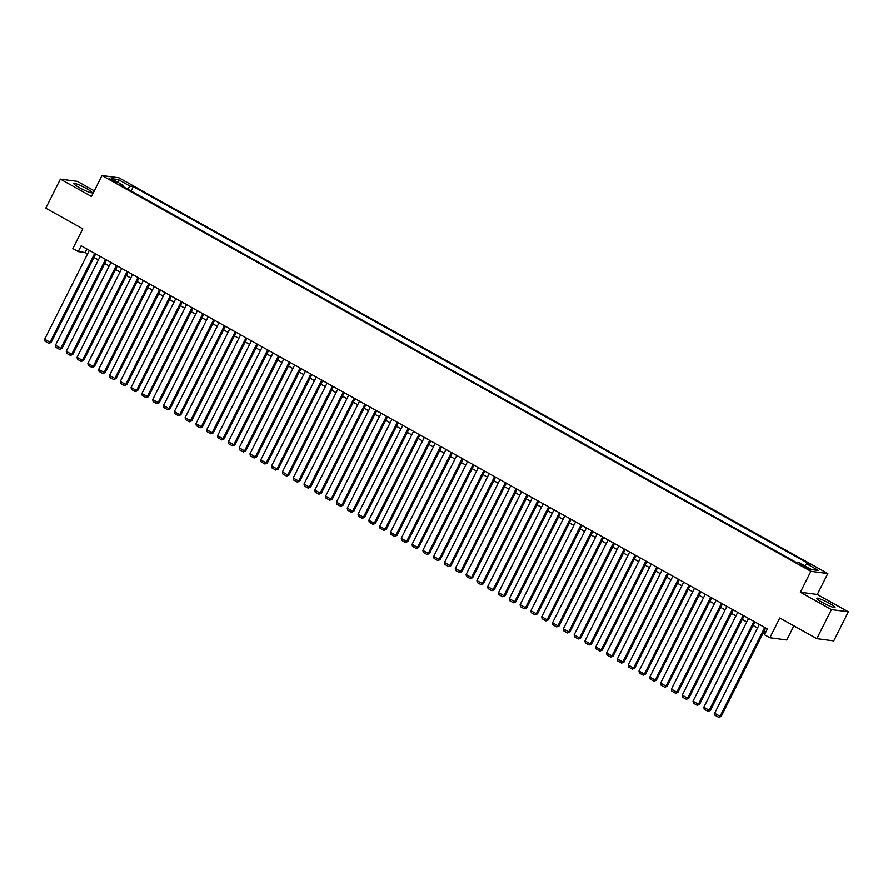 <?xml version="1.0" encoding="UTF-8"?>
<svg xmlns="http://www.w3.org/2000/svg" width="893" height="893" viewBox="0 0 893 893"><rect width="100%" height="100%" fill="white"/><g stroke="black" fill="none" stroke-linecap="round" stroke-linejoin="round"><path stroke-width="1.34" d="M79.332 187.608A10.225 1.25 26.7 0 0 92.035 192.676A10.225 1.25 26.7 0 0 86.465 188.546A10.225 1.25 26.7 0 0 73.773 183.489A10.225 1.25 26.7 0 0 79.332 187.608M822.274 602.384A10.225 1.25 26.7 0 0 834.977 607.441A10.225 1.25 26.7 0 0 829.407 603.322A10.225 1.25 26.7 0 0 816.704 598.254A10.225 1.25 26.7 0 0 822.274 602.384M111.77 180.52L116.983 182.596L109.493 178.823L111.77 180.52M94.301 190.834L77.311 181.346L60.389 179.125L45.777 208.181L82.792 228.842L72.858 248.6L78.26 251.614L85.114 252.518L87.57 253.891M827.8 573.54L118.903 177.774L101.981 175.541L810.889 571.308L827.8 573.54L817.285 594.459L800.362 592.238L831.428 609.584L848.35 611.805L817.285 594.459M848.35 611.805L833.738 640.873L816.816 638.64L779.801 617.978L769.866 637.736L786.789 639.968L793.888 625.837M831.428 609.584L816.816 638.64M769.866 637.736L764.464 634.722L767.388 628.906L81.185 245.809L78.26 251.614M807.451 567.68L800.028 564.343L804.615 567.301L809.661 569.321L807.451 567.68L807.026 568.517M123.044 186.537L123.178 185.253L119.975 184.829L796.456 562.501L799.659 562.914L811.547 569.555L818.501 570.471L806.613 563.84L809.806 564.253L133.336 186.592L130.132 186.168L127.453 189.003M123.178 185.253L111.29 178.611L118.244 179.526L130.132 186.168M800.362 592.238L810.889 571.308M60.389 179.125L91.466 196.471L101.981 175.541M93.921 257.441L98.375 259.93M104.727 263.468L109.18 265.958M115.532 269.507L119.986 271.997M126.348 275.535L130.791 278.024M137.154 281.574L141.596 284.052M147.959 287.602L152.402 290.091M158.764 293.641L163.218 296.119M169.57 299.668L174.023 302.158M180.375 305.707L184.829 308.185M191.18 311.735L195.634 314.224M201.985 317.774L206.439 320.252M212.791 323.802L217.245 326.291M223.596 329.841L228.05 332.319M234.401 335.868L238.855 338.358M245.218 341.907L249.66 344.385M256.023 347.935L260.466 350.424M266.828 353.974L271.282 356.452M277.634 360.002L282.088 362.491M288.439 366.03L292.893 368.519M299.244 372.068L303.698 374.558M310.05 378.096L314.503 380.585M320.855 384.135L325.309 386.624M331.66 390.163L336.114 392.652M342.466 396.202L346.919 398.691M353.282 402.23L357.725 404.719M364.087 408.268L368.53 410.747M374.893 414.296L379.346 416.785M385.698 420.335L390.152 422.813M396.503 426.363L400.957 428.852M407.308 432.402L411.762 434.88M418.114 438.43L422.568 440.919M428.919 444.468L433.373 446.946M439.724 450.496L444.178 452.985M450.53 456.535L454.983 459.013M461.335 462.563L465.789 465.052M472.151 468.602L476.594 471.08M482.957 474.629L487.399 477.119M493.762 480.668L498.216 483.146M504.567 486.696L509.021 489.185M515.373 492.724L519.826 495.213M526.178 498.763L530.632 501.252M536.983 504.791L541.437 507.28M547.789 510.829L552.242 513.319M558.594 516.857L563.048 519.346M569.399 522.896L573.853 525.374M580.216 528.924L584.658 531.413M591.021 534.963L595.464 537.441M601.826 540.991L606.28 543.48M612.631 547.029L617.085 549.508M623.437 553.057L627.891 555.546M634.242 559.096L638.696 561.574M645.047 565.124L649.501 567.613M655.853 571.163L660.307 573.641M666.658 577.191L671.112 579.68M677.463 583.229L681.917 585.708M688.28 589.257L692.722 591.746M699.085 595.296L703.528 597.774M709.89 601.324L714.344 603.813M720.696 607.363L725.149 609.841M731.501 613.391L735.955 615.88M742.306 619.418L746.76 621.908M753.112 625.457L757.565 627.946M763.917 631.485L765.614 632.434M86.889 248.991L85.114 252.518M804.772 565.771L806.613 563.84M131.092 191.035L133.336 186.592M118.244 179.526L118.311 182.529M764.743 627.433L720.048 716.298L721.187 716.443L765.692 627.958M759.34 624.419L714.646 713.273L720.048 716.298L718.82 717.392L715.036 715.282L714.646 713.273M721.187 716.443L718.82 717.392M753.938 621.394L709.243 710.259L710.381 710.415L754.886 621.93M748.535 618.38L703.84 707.245L709.243 710.259L708.015 711.364L704.231 709.254L703.84 707.245M710.381 710.415L708.015 711.364M743.132 615.366L698.438 704.231L699.576 704.376L744.081 615.891M737.73 612.352L693.035 701.206L698.438 704.231L697.21 705.325L693.426 703.215L693.035 701.206M699.576 704.376L697.21 705.325M732.327 609.327L687.632 698.192L688.771 698.348L733.276 609.863M726.924 606.314L682.23 695.178L687.632 698.192L686.404 699.297L682.62 697.187L682.23 695.178M688.771 698.348L686.404 699.297M721.511 603.3L676.827 692.164L677.966 692.309L722.47 603.835M716.108 600.286L671.424 689.139L676.827 692.164L675.599 693.269L671.815 691.149L671.424 689.139M677.966 692.309L675.599 693.269M710.705 597.261L666.022 686.125L667.16 686.282L711.665 597.797M705.303 594.247L660.619 683.112L666.022 686.125L664.794 687.23L661.01 685.121L660.619 683.112M667.16 686.282L664.794 687.23M699.9 591.233L655.205 680.098L656.355 680.243L700.86 591.769M694.497 588.219L649.803 677.073L655.205 680.098L653.977 681.203L650.204 679.082L649.803 677.073M656.355 680.243L653.977 681.203M689.095 585.194L644.4 674.059L645.55 674.215L690.043 585.73M683.692 582.18L638.997 671.045L644.4 674.059L643.172 675.164L639.399 673.054L638.997 671.045M645.55 674.215L643.172 675.164M678.289 579.166L633.595 668.031L634.744 668.176L679.238 579.702M672.887 576.152L628.192 665.017L633.595 668.031L632.367 669.136L628.583 667.015L628.192 665.017M634.744 668.176L632.367 669.136M667.484 573.139L622.789 661.992L623.939 662.148L668.433 573.663M662.081 570.114L617.387 658.978L622.789 661.992L621.561 663.097L617.777 660.987L617.387 658.978M623.939 662.148L621.561 663.097M656.679 567.1L611.984 655.964L613.123 656.109L657.628 567.635M651.276 564.086L606.581 652.95L611.984 655.964L610.756 657.069L606.972 654.96L606.581 652.95M613.123 656.109L610.756 657.069M645.873 561.072L601.179 649.925L602.317 650.082L646.822 561.597M640.471 558.047L595.776 646.912L601.179 649.925L599.951 651.03L596.167 648.921L595.776 646.912M602.317 650.082L599.951 651.03M635.068 555.033L590.373 643.898L591.512 644.043L636.017 555.569M629.665 552.019L584.971 640.884L590.373 643.898L589.146 645.003L585.361 642.893L584.971 640.884M591.512 644.043L589.146 645.003M624.263 549.005L579.568 637.859L580.707 638.015L625.212 549.53M618.86 545.98L574.166 634.845L579.568 637.859L578.34 638.964L574.556 636.854L574.166 634.845M580.707 638.015L578.34 638.964M613.458 542.966L568.763 631.831L569.901 631.976L614.406 543.502M608.044 539.952L563.36 628.817L568.763 631.831L567.535 632.936L563.751 630.826L563.36 628.817M569.901 631.976L567.535 632.936M602.641 536.939L557.958 625.792L559.096 625.948L603.601 537.463M597.238 533.914L552.555 622.778L557.958 625.792L556.73 626.897L552.946 624.787L552.555 622.778M559.096 625.948L556.73 626.897M591.836 530.9L547.141 619.764L548.291 619.909L592.796 531.435M586.433 527.886L541.738 616.75L547.141 619.764L545.924 620.869L542.14 618.76L541.738 616.75M548.291 619.909L545.924 620.869M581.03 524.872L536.336 613.725L537.486 613.882L581.979 525.397M575.628 521.847L530.933 610.712L536.336 613.725L535.108 614.83L531.335 612.721L530.933 610.712M537.486 613.882L535.108 614.83M570.225 518.833L525.53 607.698L526.68 607.843L571.174 519.369M564.822 515.819L520.128 604.684L525.53 607.698L524.303 608.803L520.53 606.693L520.128 604.684M526.68 607.843L524.303 608.803M559.42 512.805L514.725 601.67L515.875 601.815L560.369 513.33M554.017 509.791L509.323 598.645L514.725 601.67L513.497 602.764L509.713 600.654L509.323 598.645M515.875 601.815L513.497 602.764M548.615 506.766L503.92 595.631L505.07 595.787L549.563 507.302M543.212 503.752L498.517 592.617L503.92 595.631L502.692 596.736L498.908 594.626L498.517 592.617M505.07 595.787L502.692 596.736M537.809 500.739L493.115 589.603L494.253 589.748L538.758 501.263M532.407 497.725L487.712 586.578L493.115 589.603L491.887 590.697L488.103 588.587L487.712 586.578M494.253 589.748L491.887 590.697M527.004 494.7L482.309 583.564L483.448 583.721L527.953 495.235M521.601 491.686L476.907 580.55L482.309 583.564L481.081 584.669L477.297 582.56L476.907 580.55M483.448 583.721L481.081 584.669M516.199 488.672L471.504 577.537L472.643 577.682L517.147 489.197M510.796 485.658L466.101 574.512L471.504 577.537L470.276 578.631L466.492 576.521L466.101 574.512M472.643 577.682L470.276 578.631M505.393 482.633L460.699 571.498L461.837 571.654L506.342 483.169M499.991 479.619L455.296 568.484L460.699 571.498L459.471 572.603L455.687 570.493L455.296 568.484M461.837 571.654L459.471 572.603M494.577 476.605L449.893 565.47L451.032 565.615L495.537 477.141M489.174 473.591L444.491 562.445L449.893 565.47L448.666 566.575L444.881 564.454L444.491 562.445M451.032 565.615L448.666 566.575M483.772 470.566L439.088 559.431L440.227 559.587L484.732 471.102M478.369 467.552L433.674 556.417L439.088 559.431L437.86 560.536L434.076 558.426L433.674 556.417M440.227 559.587L437.86 560.536M472.966 464.539L428.272 553.403L429.421 553.548L473.926 465.074M467.564 461.525L422.869 550.378L428.272 553.403L427.044 554.508L423.271 552.387L422.869 550.378M429.421 553.548L427.044 554.508M462.161 458.5L417.466 547.364L418.616 547.521L463.11 459.035M456.758 455.486L412.064 544.35L417.466 547.364L416.238 548.469L412.466 546.36L412.064 544.35M418.616 547.521L416.238 548.469M451.356 452.472L406.661 541.337L407.811 541.482L452.304 453.008M445.953 449.458L401.258 538.323L406.661 541.337L405.433 542.442L401.649 540.321L401.258 538.323M407.811 541.482L405.433 542.442M440.55 446.444L395.856 535.298L397.005 535.454L441.499 446.969M435.148 443.419L390.453 532.284L395.856 535.298L394.628 536.403L390.844 534.293L390.453 532.284M397.005 535.454L394.628 536.403M429.745 440.405L385.05 529.27L386.189 529.415L430.694 440.941M424.342 437.391L379.648 526.256L385.05 529.27L383.823 530.375L380.038 528.265L379.648 526.256M386.189 529.415L383.823 530.375M418.94 434.378L374.245 523.231L375.384 523.387L419.889 434.902M413.537 431.352L368.842 520.217L374.245 523.231L373.017 524.336L369.233 522.226L368.842 520.217M375.384 523.387L373.017 524.336M408.134 428.339L363.44 517.203L364.578 517.348L409.083 428.874M402.732 425.325L358.037 514.189L363.44 517.203L362.212 518.308L358.428 516.199L358.037 514.189M364.578 517.348L362.212 518.308M397.329 422.311L352.635 511.164L353.773 511.321L398.278 422.836M391.927 419.286L347.232 508.15L352.635 511.164L351.407 512.269L347.623 510.16L347.232 508.15M353.773 511.321L351.407 512.269M386.513 416.272L341.829 505.137L342.968 505.282L387.473 416.808M381.11 413.258L336.427 502.123L341.829 505.137L340.601 506.242L336.817 504.132L336.427 502.123M342.968 505.282L340.601 506.242M375.707 410.244L331.024 499.098L332.163 499.254L376.667 410.769M370.305 407.219L325.621 496.084L331.024 499.098L329.796 500.203L326.012 498.093L325.621 496.084M332.163 499.254L329.796 500.203M364.902 404.205L320.207 493.07L321.357 493.215L365.862 404.741M359.499 401.191L314.805 490.056L320.207 493.07L318.98 494.175L315.207 492.065L314.805 490.056M321.357 493.215L318.98 494.175M354.097 398.178L309.402 487.031L310.552 487.187L355.046 398.702M348.694 395.164L304 484.017L309.402 487.031L308.174 488.136L304.401 486.026L304 484.017M310.552 487.187L308.174 488.136M343.292 392.139L298.597 481.003L299.747 481.148L344.24 392.674M337.889 389.125L293.194 477.989L298.597 481.003L297.369 482.108L293.585 479.999L293.194 477.989M299.747 481.148L297.369 482.108M332.486 386.111L287.792 474.976L288.941 475.121L333.435 386.636M327.084 383.097L282.389 471.95L287.792 474.976L286.564 476.069L282.78 473.96L282.389 471.95M288.941 475.121L286.564 476.069M321.681 380.072L276.986 468.937L278.125 469.093L322.63 380.608M316.278 377.058L271.584 465.923L276.986 468.937L275.758 470.042L271.974 467.932L271.584 465.923M278.125 469.093L275.758 470.042M310.876 374.044L266.181 462.909L267.32 463.054L311.824 374.569M305.473 371.03L260.778 459.884L266.181 462.909L264.953 464.003L261.169 461.893L260.778 459.884M267.32 463.054L264.953 464.003M300.07 368.005L255.376 456.87L256.514 457.026L301.019 368.541M294.668 364.991L249.973 453.856L255.376 456.87L254.148 457.975L250.364 455.865L249.973 453.856M256.514 457.026L254.148 457.975M289.265 361.978L244.57 450.842L245.709 450.987L290.214 362.502M283.862 358.964L239.168 447.817L244.57 450.842L243.343 451.947L239.558 449.826L239.168 447.817M245.709 450.987L243.343 451.947M278.46 355.939L233.765 444.803L234.904 444.96L279.409 356.474M273.046 352.925L228.362 441.789L233.765 444.803L232.537 445.908L228.753 443.799L228.362 441.789M234.904 444.96L232.537 445.908M267.643 349.911L222.96 438.776L224.098 438.921L268.603 350.447M262.241 346.897L217.557 435.751L222.96 438.776L221.732 439.881L217.948 437.76L217.557 435.751M224.098 438.921L221.732 439.881M256.838 343.872L212.143 432.737L213.293 432.893L257.798 344.408M251.435 340.858L206.741 429.723L212.143 432.737L210.927 433.842L207.143 431.732L206.741 429.723M213.293 432.893L210.927 433.842M246.033 337.844L201.338 426.709L202.488 426.854L246.981 338.38M240.63 334.83L195.935 423.684L201.338 426.709L200.11 427.814L196.337 425.693L195.935 423.684M202.488 426.854L200.11 427.814M235.227 331.816L190.533 420.67L191.682 420.826L236.176 332.341M229.825 328.791L185.13 417.656L190.533 420.67L189.305 421.775L185.532 419.665L185.13 417.656M191.682 420.826L189.305 421.775M224.422 325.778L179.727 414.642L180.877 414.787L225.371 326.313M219.019 322.764L174.325 411.628L179.727 414.642L178.5 415.747L174.715 413.626L174.325 411.628M180.877 414.787L178.5 415.747M213.617 319.75L168.922 408.603L170.072 408.76L214.566 320.274M208.214 316.725L163.519 405.589L168.922 408.603L167.694 409.708L163.91 407.599L163.519 405.589M170.072 408.76L167.694 409.708M202.811 313.711L158.117 402.576L159.255 402.721L203.76 314.247M197.409 310.697L152.714 399.562L158.117 402.576L156.889 403.681L153.105 401.571L152.714 399.562M159.255 402.721L156.889 403.681M192.006 307.683L147.312 396.537L148.45 396.693L192.955 308.208M186.604 304.658L141.909 393.523L147.312 396.537L146.084 397.642L142.3 395.532L141.909 393.523M148.45 396.693L146.084 397.642M181.201 301.644L136.506 390.509L137.645 390.654L182.15 302.18M175.798 298.63L131.104 387.495L136.506 390.509L135.278 391.614L131.494 389.504L131.104 387.495M137.645 390.654L135.278 391.614M170.396 295.616L125.701 384.47L126.839 384.626L171.344 296.141M164.993 292.591L120.298 381.456L125.701 384.47L124.473 385.575L120.689 383.465L120.298 381.456M126.839 384.626L124.473 385.575M159.579 289.578L114.896 378.442L116.034 378.587L160.539 290.113M154.176 286.564L109.493 375.428L114.896 378.442L113.668 379.547L109.884 377.438L109.493 375.428M116.034 378.587L113.668 379.547M148.774 283.55L104.09 372.403L105.229 372.56L149.734 284.074M143.371 280.525L98.677 369.389L104.09 372.403L102.862 373.508L99.078 371.399L98.677 369.389M105.229 372.56L102.862 373.508M137.968 277.511L93.274 366.376L94.424 366.521L138.928 278.047M132.566 274.497L87.871 363.362L93.274 366.376L92.046 367.481L88.273 365.371L87.871 363.362M94.424 366.521L92.046 367.481M127.163 271.483L82.469 360.337L83.618 360.493L128.112 272.008M121.761 268.469L77.066 357.323L82.469 360.337L81.241 361.442L77.468 359.332L77.066 357.323M83.618 360.493L81.241 361.442M116.358 265.444L71.663 354.309L72.813 354.465L117.307 265.98M110.955 262.43L66.261 351.295L71.663 354.309L70.435 355.414L66.651 353.304L66.261 351.295M72.813 354.465L70.435 355.414M105.553 259.416L60.858 348.281L62.008 348.426L106.501 259.941M100.15 256.403L55.455 345.256L60.858 348.281L59.63 349.375L55.846 347.265L55.455 345.256M62.008 348.426L59.63 349.375M94.747 253.378L50.053 342.242L51.191 342.399L95.696 253.913M89.345 250.364L44.65 339.228L50.053 342.242L48.825 343.347L45.041 341.238L44.65 339.228M51.191 342.399L48.825 343.347M804.604 567.301L805.073 566.352"/></g></svg>
